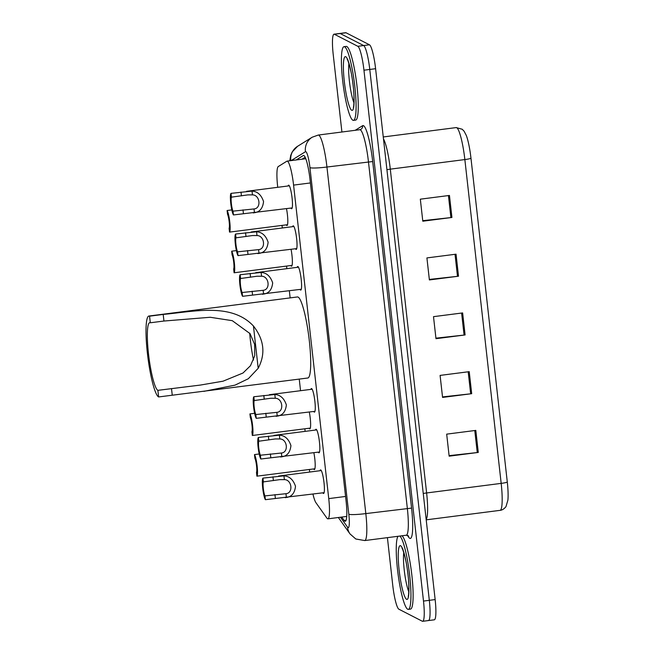 <?xml version="1.0" encoding="UTF-8"?>
<svg xmlns="http://www.w3.org/2000/svg" width="654" height="654" viewBox="0 0 654 654"><rect width="100%" height="100%" fill="white"/><g stroke="black" fill="none" stroke-linecap="round" stroke-linejoin="round"><path stroke-width="0.98" d="M309.301 412.045A11.886 1.815 82.7 0 1 309.8 428.91A11.886 1.815 82.7 0 1 309.604 428.869A11.886 1.815 82.7 0 1 309.08 428.256M291.046 249.329A11.886 1.815 82.7 0 1 291.545 266.194A11.886 1.815 82.7 0 1 291.349 266.162A11.886 1.815 82.7 0 1 290.826 265.54M286.485 208.651A11.886 1.815 82.7 0 1 286.983 225.524A11.886 1.815 82.7 0 1 286.787 225.483A11.886 1.815 82.7 0 1 286.264 224.862M313.863 452.723A11.886 1.815 82.7 0 1 314.361 469.588A11.886 1.815 82.7 0 1 314.165 469.547A11.886 1.815 82.7 0 1 313.642 468.934M292.632 226.652A11.886 1.815 82.7 0 1 293.164 225.834A11.886 1.815 82.7 0 1 293.36 225.875A11.886 1.815 82.7 0 1 296.564 238.015A11.886 1.815 82.7 0 1 296.197 249.419A11.886 1.815 82.7 0 1 296 249.378A11.886 1.815 82.7 0 1 295.477 248.757M288.071 185.981A11.886 1.815 82.7 0 1 288.602 185.164A11.886 1.815 82.7 0 1 288.798 185.196A11.886 1.815 82.7 0 1 292.003 197.336A11.886 1.815 82.7 0 1 291.635 208.74A11.886 1.815 82.7 0 1 291.439 208.7A11.886 1.815 82.7 0 1 290.907 208.078M310.887 389.367A11.886 1.815 82.7 0 1 311.418 388.55A11.886 1.815 82.7 0 1 311.615 388.59A11.886 1.815 82.7 0 1 314.811 400.722A11.886 1.815 82.7 0 1 314.443 412.126A11.886 1.815 82.7 0 1 314.247 412.085A11.886 1.815 82.7 0 1 313.724 411.472M297.194 267.331A11.886 1.815 82.7 0 1 297.733 266.513A11.886 1.815 82.7 0 1 297.93 266.554A11.886 1.815 82.7 0 1 301.126 278.694A11.886 1.815 82.7 0 1 300.758 290.09A11.886 1.815 82.7 0 1 300.562 290.057A11.886 1.815 82.7 0 1 300.039 289.436M315.449 430.046A11.886 1.815 82.7 0 1 315.98 429.228A11.886 1.815 82.7 0 1 316.176 429.269A11.886 1.815 82.7 0 1 319.373 441.401A11.886 1.815 82.7 0 1 319.013 452.805A11.886 1.815 82.7 0 1 318.817 452.764A11.886 1.815 82.7 0 1 318.285 452.151M320.01 470.725A11.886 1.815 82.7 0 1 320.542 469.907A11.886 1.815 82.7 0 1 320.738 469.948A11.886 1.815 82.7 0 1 323.943 482.08A11.886 1.815 82.7 0 1 323.575 493.484A11.886 1.815 82.7 0 1 323.378 493.443A11.886 1.815 82.7 0 1 322.847 492.83M312.955 494.097A22.285 3.409 -97.3 0 0 315.964 502.738L326.886 518.099A22.285 3.409 -97.3 0 0 327.564 518.761A22.285 3.409 -97.3 0 0 327.932 518.843A22.285 3.409 -97.3 0 0 328.749 498.618L293.581 185.107A22.285 3.409 -97.3 0 0 287.081 161.121A22.285 3.409 -97.3 0 0 286.853 161.211L278.261 166.557A22.285 3.409 -97.3 0 0 277.664 186.701L277.737 187.306M282.013 225.409L282.299 227.984M286.575 266.088L286.861 268.663M289.346 290.809L290.139 297.889M299.246 379.107L300.546 390.7M304.821 428.803L305.116 431.378M309.383 469.482L309.677 472.057M341.748 517.061L344.217 520.527A22.285 3.409 -97.3 0 0 344.887 521.189A22.285 3.409 -97.3 0 0 345.255 521.263A22.285 3.409 -97.3 0 0 346.08 501.038L310.004 179.441A22.285 3.409 -97.3 0 0 303.505 155.456A22.285 3.409 -97.3 0 0 303.276 155.546L296.18 159.96M341.911 132.01L333.205 54.421A22.285 3.409 82.7 0 1 334.031 34.196A22.285 3.409 82.7 0 1 334.398 34.27L357.82 46.295A22.285 3.409 82.7 0 1 363.951 70.199L423.498 601.075A22.285 3.409 82.7 0 1 422.68 621.3A22.285 3.409 82.7 0 1 422.304 621.226L398.883 609.201A22.285 3.409 82.7 0 1 392.752 585.297L387.413 537.653M334.031 34.196L339.851 33.452A22.285 3.409 82.7 0 1 340.219 33.526L363.64 45.543A22.285 3.409 82.7 0 1 369.772 69.455L429.318 600.323A22.285 3.409 82.7 0 1 428.501 620.548A22.285 3.409 82.7 0 1 428.133 620.474M302.001 159.208L305.156 157.246M428.501 620.548L434.33 619.804A22.285 3.409 82.7 0 0 435.147 599.579L375.6 68.703A22.285 3.409 82.7 0 0 369.469 44.799L346.048 32.774A22.285 3.409 82.7 0 0 345.68 32.7L339.851 33.452A22.285 3.409 82.7 0 1 340.219 33.526L363.64 45.543A22.285 3.409 82.7 0 1 369.772 69.455L429.318 600.323A22.285 3.409 82.7 0 1 428.501 620.548L422.68 621.3M449.453 195.44L420.326 199.176L422.803 221.207L451.922 217.463L449.453 195.44M422.737 220.684L450.9 217.586A5.943 0.613 -6.4 0 0 451.922 217.463M456.042 254.177L426.915 257.921L429.392 279.945L458.511 276.209L456.042 254.177M429.326 279.43L457.489 276.331A5.943 0.613 -6.4 0 0 458.511 276.209M475.81 430.397L446.682 434.142L449.151 456.173L478.278 452.429L475.81 430.397M449.094 455.65L477.256 452.552A5.943 0.613 -6.4 0 0 478.278 452.429M469.22 371.66L440.093 375.404L442.57 397.428L471.689 393.692L469.22 371.66M442.505 396.913L470.667 393.814A5.943 0.613 -6.4 0 0 471.689 393.692M462.631 312.923L433.504 316.659L435.981 338.69L465.1 334.946L462.631 312.923M435.916 338.167L464.078 335.069A5.943 0.613 -6.4 0 0 465.1 334.946M470.97 158.219A7.431 0.768 173.6 0 1 464.855 159.568A29.716 4.545 -97.3 0 0 456.19 127.587L462.19 129.247L464.095 131.201L466.294 135.427A24.361 3.728 82.7 0 1 470.97 158.219L507.291 482.031A24.361 3.728 82.7 0 1 507.88 500.204L506.049 506.392C506.376 506.237 503.662 510.063 500.081 510.349A29.716 4.545 -97.3 0 0 501.177 483.38A7.431 0.768 -6.4 0 0 507.291 482.031M399.823 536.059A37.139 5.682 82.7 0 1 409.592 574.76A37.139 5.682 82.7 0 1 408.325 609.381A37.139 5.682 82.7 0 1 407.712 609.25A37.139 5.682 82.7 0 1 398.09 574.286A37.139 5.682 82.7 0 1 398.024 536.288M402.006 535.773A37.139 5.682 82.7 0 1 411.775 574.482A37.139 5.682 82.7 0 1 410.508 609.095L408.325 609.381M253.507 360.035A34.171 5.224 82.7 0 1 249.714 333.172M158.62 396.945L157.884 390.34A34.171 5.224 82.7 0 1 148.687 355.449A34.171 5.224 82.7 0 1 149.741 322.667A34.171 5.224 82.7 0 1 150.306 322.782L149.562 316.176A40.859 6.254 82.7 0 0 148.883 316.037L297.423 296.957A40.859 6.254 82.7 0 1 298.101 297.096A40.859 6.254 82.7 0 1 309.089 338.805A40.859 6.254 82.7 0 1 307.838 378.004L158.62 396.945A40.859 6.254 82.7 0 1 147.632 355.236A40.859 6.254 82.7 0 1 148.883 316.037M157.884 390.34L200.426 385.059L223.039 381.192L242.994 373.017L250.466 365.725L254.733 355.801L254.61 344.306L250.024 333.614L232.284 320.681L210.245 317.272L163.941 321.032L150.306 322.782M163.941 321.032L163.198 314.427C194.23 311.582 231.426 302.5 253.45 326.019C264.151 339.778 265.728 353.871 258.191 368.3L248.324 378.731L235.023 385.132L203.876 391.354M163.198 314.427L149.562 316.176M344.625 46.802A37.139 5.682 82.7 0 1 354.615 84.726A37.139 5.682 82.7 0 1 353.471 120.361A37.139 5.682 82.7 0 1 352.858 120.23A37.139 5.682 82.7 0 1 342.868 82.314A37.139 5.682 82.7 0 1 344.004 46.679A37.139 5.682 82.7 0 1 344.625 46.802M344.004 46.679L346.195 46.401A37.139 5.682 82.7 0 1 346.808 46.524A37.139 5.682 82.7 0 1 356.798 84.44A37.139 5.682 82.7 0 1 355.662 120.074L353.471 120.361M264.96 495.904L285.962 493.696C293.483 493.165 291.954 479.603 284.384 479.627L279.855 479.627L263.382 481.892A7.431 1.136 -97.3 0 0 263.317 488.464A7.431 1.136 -97.3 0 0 264.96 495.904L265.385 499.689L324.106 492.666M265.385 499.689A11.143 1.709 -97.3 0 1 262.704 488.146A11.143 1.709 -97.3 0 1 262.957 478.107L283.959 475.85C289.42 476.186 293.262 479.66 295.494 486.282C294.766 493.018 291.725 496.746 286.378 497.473L285.209 497.669M262.957 478.107L263.382 481.892M260.39 455.225L281.4 453.018C288.913 452.486 287.392 438.924 279.814 438.948L275.293 438.948L258.821 441.213A7.431 1.136 -97.3 0 0 258.755 447.786A7.431 1.136 -97.3 0 0 260.39 455.225L260.815 459.01L319.544 451.988M260.815 459.01A11.143 1.709 -97.3 0 1 258.142 447.467A11.143 1.709 -97.3 0 1 258.395 437.428L279.397 435.172C284.858 435.507 288.7 438.981 290.932 445.603C290.196 452.339 287.163 456.067 281.817 456.794L280.648 456.991M258.395 437.428L258.821 441.213M255.828 414.546L276.83 412.339C284.351 411.807 282.83 398.245 275.252 398.27L270.731 398.27L254.259 400.534A7.431 1.136 -97.3 0 0 254.193 407.107A7.431 1.136 -97.3 0 0 255.828 414.546L256.254 418.331L314.983 411.309M256.254 418.331A11.143 1.709 -97.3 0 1 253.58 406.788A11.143 1.709 -97.3 0 1 253.834 396.749L274.827 394.493C280.296 394.828 284.138 398.302 286.362 404.924C285.635 411.66 282.602 415.388 277.255 416.116L276.078 416.312M253.834 396.749L254.259 400.534M242.143 292.51L263.145 290.302C270.666 289.771 269.146 276.217 261.567 276.233L257.038 276.233L240.574 278.506A7.431 1.136 -97.3 0 0 240.5 285.07A7.431 1.136 -97.3 0 0 242.143 292.51L242.569 296.303L301.29 289.272M242.569 296.303A11.143 1.709 -97.3 0 1 239.895 284.76A11.143 1.709 -97.3 0 1 240.149 274.713L261.142 272.456C266.603 272.792 270.454 276.266 272.677 282.896C271.95 289.624 268.908 293.352 263.57 294.079L262.393 294.275M240.149 274.713L240.574 278.506M237.582 251.831L258.583 249.624C266.104 249.092 264.584 235.538 257.006 235.554L252.477 235.554L236.012 237.827A7.431 1.136 -97.3 0 0 235.939 244.392A7.431 1.136 -97.3 0 0 237.582 251.831L238.007 255.624L296.728 248.602M238.007 255.624A11.143 1.709 -97.3 0 1 235.334 244.081A11.143 1.709 -97.3 0 1 235.587 234.034L256.581 231.778C262.041 232.113 265.884 235.595 268.115 242.217C267.388 248.945 264.347 252.673 259.009 253.4L257.831 253.597M235.587 234.034L236.012 237.827M233.02 211.152L254.022 208.945C261.543 208.422 260.014 194.859 252.444 194.876L247.915 194.884L231.442 197.148A7.431 1.136 -97.3 0 0 231.377 203.713A7.431 1.136 -97.3 0 0 233.02 211.152L233.445 214.945L292.166 207.923M233.445 214.945A11.143 1.709 -97.3 0 1 230.764 203.402A11.143 1.709 -97.3 0 1 231.017 193.363L252.019 191.099C257.48 191.434 261.322 194.917 263.554 201.538C262.826 208.266 259.785 211.994 254.439 212.722L253.27 212.918M231.017 193.363L231.442 197.148M259.188 453.982L254.48 454.587A11.143 1.709 -97.3 0 1 257.153 466.13A11.143 1.709 -97.3 0 1 256.899 476.169L314.893 468.771M256.899 476.169L256.474 472.384A7.431 1.136 -97.3 0 0 256.548 465.82A7.431 1.136 -97.3 0 0 254.905 458.372L254.48 454.587M254.627 413.303L249.918 413.908A11.143 1.709 -97.3 0 1 252.591 425.452A11.143 1.709 -97.3 0 1 252.338 435.49L310.331 428.092M252.338 435.49L251.913 431.705A7.431 1.136 -97.3 0 0 251.986 425.141A7.431 1.136 -97.3 0 0 250.343 417.693L249.918 413.908M236.372 250.588L231.671 251.193A11.143 1.709 -97.3 0 1 234.345 262.736A11.143 1.709 -97.3 0 1 234.091 272.775L292.085 265.377M234.091 272.775L233.666 268.99A7.431 1.136 -97.3 0 0 233.731 262.426A7.431 1.136 -97.3 0 0 232.096 254.986L231.671 251.193M231.81 209.909L227.102 210.514A11.143 1.709 -97.3 0 1 229.783 222.058A11.143 1.709 -97.3 0 1 229.529 232.105L287.515 224.706M229.529 232.105L229.104 228.311A7.431 1.136 -97.3 0 0 229.17 221.747A7.431 1.136 -97.3 0 0 227.527 214.308L227.102 210.514M345.565 496.451L328.749 498.618M310.397 182.948L293.581 185.107M340.481 517.224L347.576 527.206A14.854 2.273 -97.3 0 0 348.026 527.647A14.854 2.273 -97.3 0 0 348.819 514.216L309.947 167.645A14.854 2.273 -97.3 0 0 305.859 151.703A14.854 2.273 -97.3 0 0 305.459 151.712L291.169 160.598M305.459 151.712A14.854 14.65 58.1 0 1 312.171 137.226L318.277 135.051A29.716 4.545 82.7 0 1 318.776 135.149A29.716 4.545 82.7 0 1 326.943 167.023L365.823 513.594A29.716 4.545 82.7 0 1 364.728 540.564L406.232 535.234A29.716 4.545 -97.3 0 0 407.328 508.264L368.447 161.693A29.716 4.545 -97.3 0 0 360.272 129.819A29.716 4.545 -97.3 0 0 359.782 129.713L360.926 129.312A3.711 3.662 -121.9 0 0 362.61 125.691A33.428 5.118 82.7 0 1 372.698 161.538L411.57 508.109L365.823 513.594A14.854 1.537 173.6 0 1 348.819 514.216M411.57 508.109A33.428 5.118 82.7 0 1 409.788 538.332A33.428 5.118 82.7 0 1 408.783 537.343L407.328 535.299M355.187 130.31L362.61 125.691M423.498 601.075L435.147 599.579M363.951 70.199L375.6 68.703M357.82 46.295L369.469 44.799M334.398 34.27L346.048 32.774M309.947 167.645A14.854 1.537 173.6 0 0 326.943 167.023L372.698 161.538M408.235 535.757A3.711 3.532 -35.4 0 1 408.783 537.343M312.171 137.226L297.554 146.316A14.854 14.65 58.1 0 0 290.817 160.647M347.576 527.206A14.854 14.11 144.6 0 0 350.029 533.942L338.347 517.502M346.08 520.29L344.217 520.527M303.75 155.48L303.276 155.546M386.923 169.68A7.431 0.768 173.6 0 1 390.299 169.149L426.621 492.961A29.716 4.545 82.7 0 1 426.163 519.497M383.473 138.869A29.716 4.545 82.7 0 1 390.299 169.149L464.855 159.568L501.177 483.38L426.621 492.961A7.431 0.768 173.6 0 0 423.244 493.492M461.61 313.053L464.078 335.069M468.19 371.791L470.667 393.814M474.779 430.536L477.256 452.552M455.021 254.308L457.489 276.331M448.431 195.571L450.9 217.586M400.591 545.755A27.1 4.145 82.7 0 1 408.047 574.825A27.1 4.145 82.7 0 1 406.6 599.326A27.1 4.145 82.7 0 1 399.144 570.255A27.1 4.145 82.7 0 1 400.591 545.755M408.807 591.805A22.645 3.466 82.7 0 1 404.524 572.422A22.645 3.466 82.7 0 1 403.771 552.581M258.191 368.3L253.45 326.019M172.255 395.196L171.512 388.582M345.737 56.735A27.1 4.145 82.7 0 1 353.193 85.805A27.1 4.145 82.7 0 1 351.746 110.305A27.1 4.145 82.7 0 1 344.29 81.235A27.1 4.145 82.7 0 1 345.737 56.735M353.953 102.784A22.645 3.466 82.7 0 1 349.677 83.401A22.645 3.466 82.7 0 1 348.917 63.561M283.959 475.85L284.384 479.627M285.962 493.696L286.378 497.473M274.942 494.62L275.367 498.405M272.947 476.823L273.372 480.608M279.397 435.172L279.814 438.948M281.4 453.018L281.817 456.794M270.38 453.941L270.805 457.726M268.385 436.144L268.81 439.929M274.827 394.493L275.252 398.27M276.83 412.339L277.255 416.116M265.818 413.263L266.243 417.048M263.824 395.466L264.249 399.259M261.142 272.456L261.567 276.233M263.145 290.302L263.57 294.079M252.133 291.226L252.55 295.019M250.13 273.429L250.556 277.222M256.581 231.778L257.006 235.554M258.583 249.624L259.009 253.4M247.564 250.547L247.989 254.341M245.569 232.759L245.994 236.544M252.019 191.099L252.444 194.876M254.022 208.945L254.439 212.722M243.002 209.869L243.427 213.662M241.007 192.08L241.432 195.865M346.726 516.423L327.932 518.843M305.778 158.726L287.081 161.121M350.029 533.942L355.809 538.994L364.728 540.564M408.17 535.659L406.232 535.234M318.277 135.051L359.782 129.713M297.554 146.316L292.166 151.998L290.728 155.407L289.779 160.778M456.19 127.587L383.252 136.964M500.081 510.349L426.204 519.84M408.644 595.541L408.243 596.105C408.407 598.091 409.772 586.434 407.638 571.931C406.028 557.371 401.769 546.564 402.136 548.567L402.921 549.156M353.789 106.52L353.389 107.084C353.561 109.071 354.926 97.413 352.792 82.911C351.173 68.351 346.914 57.544 347.282 59.539L348.067 60.135M278.514 476.055L321.269 470.561M273.952 435.376L316.7 429.882M269.391 394.697L312.138 389.212M255.698 272.669L298.453 267.175M251.136 231.99L293.891 226.497M246.574 191.311L289.33 185.818"/></g></svg>
